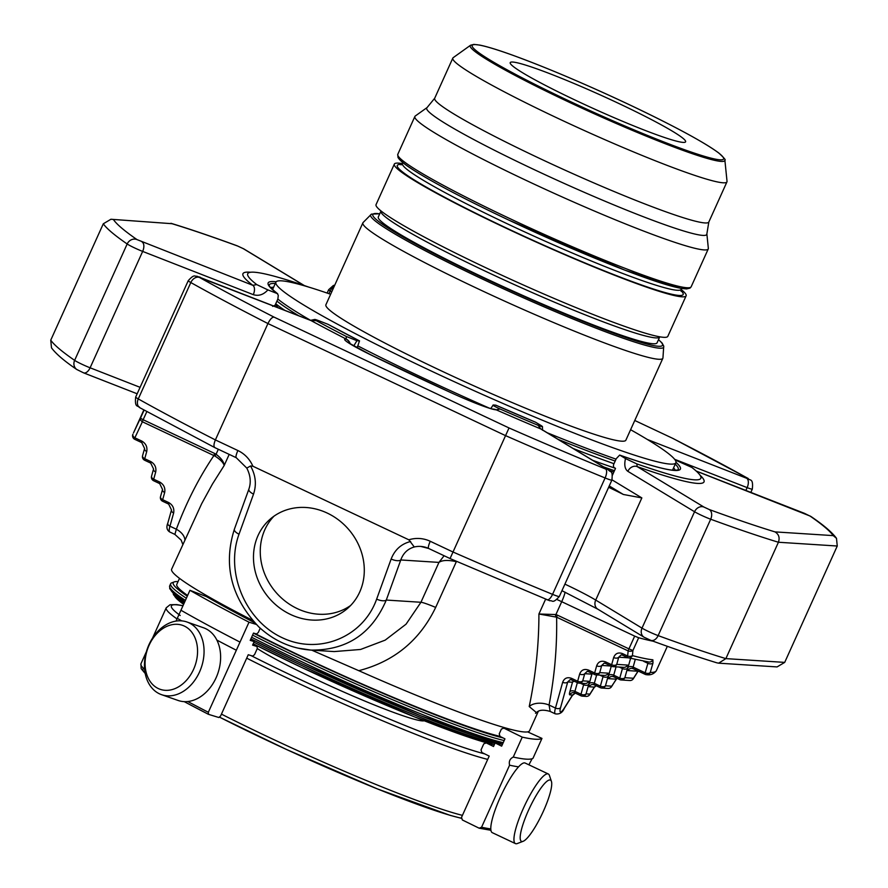 <?xml version="1.0" encoding="UTF-8"?>
<svg xmlns="http://www.w3.org/2000/svg" width="888" height="888" viewBox="0 0 888 888"><rect width="100%" height="100%" fill="white"/><g stroke="black" fill="none" stroke-linecap="round" stroke-linejoin="round"><path stroke-width="1.33" d="M619.014 103.574A96.215 7.615 24.3 0 0 510.223 62.626A96.215 7.615 24.3 0 0 594.771 109.157A96.215 7.615 24.3 0 0 685.603 141.814A96.215 7.615 24.3 0 0 619.014 103.574M170.418 689.976A33.877 25.142 109.3 0 1 149.073 645.299A33.877 25.142 109.3 0 1 194.494 636.663A33.877 25.142 109.3 0 1 170.418 689.976M527.65 837.606A33.877 6.949 -64.7 0 1 523.154 841.291A33.877 6.949 -64.7 0 1 529.681 807.747A33.877 6.949 -64.7 0 1 551.415 781.373A33.877 6.949 -64.7 0 1 544.955 807.636A33.877 6.949 -64.7 0 1 527.65 837.606M173.216 695.448A38.495 28.571 109.3 0 1 161.549 694.671A38.495 28.571 109.3 0 1 147.275 648.906A38.495 28.571 109.3 0 1 186.946 621.989A38.495 28.571 109.3 0 1 203.23 660.25A38.495 28.571 109.3 0 1 173.216 695.448M523.154 841.291L517.316 843.533A38.495 7.892 -64.7 0 1 515.451 843.6A38.495 7.892 -64.7 0 1 524.73 805.416A38.495 7.892 -64.7 0 1 548.296 773.97A38.495 7.892 -64.7 0 1 549.428 775.446L551.415 781.373M186.946 621.989L203.507 627.772A38.495 28.571 109.3 0 1 219.791 666.033A38.495 28.571 109.3 0 1 189.777 701.231A38.495 28.571 109.3 0 1 178.111 700.466L161.549 694.671M515.451 843.6L492.285 832.667A38.495 7.892 -64.7 0 1 497.003 805.005A38.495 7.892 -64.7 0 1 518.159 767.288A38.495 7.892 -64.7 0 1 525.13 763.036L548.296 773.97M216.839 640.07A293.34 23.221 24.3 0 0 236.341 650.238L249.006 622.188L256.277 624.419M240.015 642.113A293.34 23.221 24.3 0 1 180.952 610.234L177.278 618.359A293.34 23.221 24.3 0 0 181.685 620.867M180.952 610.234L189.943 590.309A293.34 23.221 24.3 0 0 249.006 622.188M250.516 639.682A269.286 21.312 24.3 0 0 254.19 641.58L252.592 645.132L257.154 646.542M257.165 646.542L252.936 644.366A260.484 20.613 24.3 0 0 257.065 646.508L257.265 648.595L254.534 654.634L252.736 656.099L248.252 654.734L220.579 716.028L218.781 717.493L208.436 714.318L184.227 701.642M490.809 828.915A293.34 23.221 -155.7 0 1 481.574 827.216L509.579 765.19A293.34 23.221 24.3 0 0 518.559 766.855M528.893 764.812L532.123 758.718A293.34 23.221 24.3 0 0 532.978 758.33L541.969 738.405L527.616 731.879M532.123 758.718A293.34 23.221 24.3 0 1 513.253 757.064C509.912 758.729 508.691 761.438 509.579 765.19M513.253 757.064L522.244 737.14A293.34 23.221 24.3 0 0 541.969 738.405M481.574 827.216L479.143 828.193L462.348 819.968L461.516 817.382L489.199 756.088L481.851 752.491L481.03 749.916L483.76 743.878L486.191 742.901L493.528 746.497L495.127 742.945A269.286 21.312 24.3 0 0 502.475 744.322M487.967 743.223L486.191 742.901A260.484 20.613 24.3 0 0 488.733 743.434M257.287 648.54A96.603 7.648 24.3 0 0 345.698 692.884A96.603 7.648 24.3 0 0 422.3 720.89A96.603 7.648 24.3 0 0 424.209 720.767M490.931 830.291L479.143 828.193M495.127 742.945L501.653 746.142L504.939 738.849L500.055 736.452L499.223 733.877L501.387 729.081L503.818 728.105L522.244 737.14M510.467 729.303L503.818 728.105A271.24 21.467 24.3 0 0 511.211 729.503M208.525 714.352L208.336 712.276L236.341 650.238M176.046 621.089L177.278 618.359M254.656 622.732L206.405 596.558L189.943 590.309M254.19 641.58L250.205 640.359L253.502 633.077L256.488 633.988L258.286 632.522L260.228 628.205M589.466 694.871A3.907 1.931 -147.9 0 0 589.765 694.571A3.907 1.931 -147.9 0 0 589.91 694.127L586.069 693.872A3.907 2.442 -164.4 0 1 580.985 694.238A3.907 0.799 115.3 0 0 580.93 695.781A3.907 0.799 115.3 0 0 580.996 695.792A3.907 3.818 -86.3 0 0 586.069 693.872L588.722 684.37A3.907 2.442 15.6 0 1 583.638 684.726L580.452 683.227M605.472 685.791A3.907 2.442 -164.4 0 1 600.377 686.147A3.907 0.799 115.3 0 0 600.332 687.689A3.907 0.799 115.3 0 0 600.399 687.712A3.907 3.818 -86.3 0 0 605.472 685.791L611.71 686.191A3.907 3.818 93.7 0 1 608.003 688.455L601.753 688.056A3.907 3.907 0 0 1 600.332 687.689L594.272 684.837A3.907 0.799 -64.7 0 1 594.327 683.294L600.377 686.147L603.041 676.634A3.907 2.442 15.6 0 0 608.125 676.279L605.472 685.791M624.863 677.699A3.907 2.442 -164.4 0 1 619.78 678.055A3.907 0.799 115.3 0 0 619.735 679.598A3.907 0.799 115.3 0 0 619.802 679.62A3.907 3.818 -86.3 0 0 624.863 677.699L633.521 678.254A3.907 3.818 93.7 0 1 629.803 680.519L621.156 679.964A3.907 3.907 0 0 1 619.735 679.598L613.675 676.745A3.907 0.799 -64.7 0 1 613.719 675.202L619.78 678.055L622.444 668.553A3.907 2.442 15.6 0 0 627.527 668.187L624.863 677.699M592.296 673.437A3.907 3.818 -86.3 0 0 591.896 674.136A3.907 2.442 -164.4 0 1 592.607 673.581M573.537 680.852A3.907 3.818 -86.3 0 0 572.494 682.228A3.907 2.442 -164.4 0 1 574.514 681.307M645.188 674.347A3.907 3.83 -88.8 0 0 646.653 674.702A3.907 3.83 -88.8 0 0 646.708 674.714A3.907 3.83 -88.8 0 0 650.271 672.427A3.907 2.453 -163.4 0 1 645.165 672.793A3.907 0.799 115.3 0 0 645.121 674.336A3.907 0.799 115.3 0 0 645.188 674.347M160.517 496.658L162.526 489.477A3.907 2.442 15.6 0 0 164.668 492.518L162.659 499.7A3.907 2.442 -164.4 0 1 160.517 496.658A3.907 3.907 0 0 0 162.615 501.243A3.907 0.799 -64.7 0 1 162.659 499.7L168.72 502.564A3.907 0.799 115.3 0 0 168.665 504.107A3.907 0.799 115.3 0 0 168.731 504.118M151.548 476.168L153.557 468.975A3.907 2.442 15.6 0 0 155.7 472.028L153.691 479.209A3.907 2.442 -164.4 0 1 151.548 476.168A3.907 3.907 0 0 0 153.646 480.752A3.907 0.799 -64.7 0 1 153.691 479.209L159.751 482.062C163.825 484.482 165.468 487.967 164.668 492.518M142.579 455.666L144.589 448.484A3.907 2.442 15.6 0 0 146.731 451.537L144.722 458.719A3.907 2.442 -164.4 0 1 142.579 455.666A3.907 3.907 0 0 0 144.677 460.262A3.907 0.799 -64.7 0 1 144.722 458.719L150.782 461.571C154.856 463.991 156.499 467.477 155.7 472.028M141.714 442.59L134.876 439.36A3.907 0.799 -64.7 0 1 134.81 439.349A3.907 0.799 -64.7 0 1 134.865 437.806A3.907 2.52 -155.9 0 1 132.911 434.21A3.907 2.52 -155.9 0 1 132.923 434.199L132.911 434.21A3.907 3.896 -152.9 0 0 134.765 439.305M144.1 410.101L140.448 418.193A3.907 2.531 26.2 0 0 142.391 421.778A3.907 0.799 -64.7 0 1 143.157 419.735L140.448 418.193L133.511 432.889M643.622 661.305L647.896 663.314A3.907 2.442 15.6 0 0 652.98 662.959L652.858 659.795A287.179 22.733 -155.7 0 1 632.423 655.599A3.907 2.309 -173.9 0 1 627.627 656.021A3.907 0.799 115.3 0 0 627.583 657.564A3.907 0.799 115.3 0 0 627.65 657.575A3.907 3.519 -75.1 0 0 632.423 655.599L632.922 650.493L628.926 648.873A3.907 0.799 115.3 0 0 628.16 650.915A3.907 2.298 5.6 0 0 632.922 650.493L638.672 637.739L634.676 636.119L628.926 648.873L557.387 615.129A3.907 0.799 115.3 0 0 556.621 617.171L538.916 614.008L545.598 599.211M622.488 655.144L621.234 654.845L618.736 657.198L628.26 657.808A3.907 3.907 0 0 1 627.583 657.564L622.544 655.178A3.907 0.799 -64.7 0 1 622.588 653.635L627.627 656.021L628.16 650.915L556.621 617.171C557.153 646.642 554.634 675.923 549.062 705.039L550.172 711.432L555.289 713.852C559.473 714.507 562.459 712.687 564.269 708.391A3.907 1.931 32.1 0 0 564.413 707.947L572.516 695.027L575.291 693.117L572.371 695.471L564.269 708.391M616.738 664.379A3.907 2.442 -164.4 0 1 611.643 664.735A3.907 0.799 115.3 0 0 611.599 666.278A3.907 0.799 115.3 0 0 611.665 666.3A3.907 3.818 -86.3 0 0 616.738 664.379L627.483 665.068A3.907 3.818 93.7 0 1 623.776 667.343L613.02 666.644A3.907 3.907 0 0 1 611.599 666.278L605.538 663.425A3.907 0.799 -64.7 0 1 605.594 661.882L611.643 664.735L613.652 657.553A3.907 2.442 15.6 0 0 618.736 657.198L616.738 664.379M605.494 663.392L604.24 663.092L601.742 665.434L611.088 666.033M599.733 672.627A3.907 2.442 -164.4 0 1 594.649 672.982A3.907 0.799 115.3 0 0 594.605 674.525A3.907 0.799 115.3 0 0 594.671 674.547A3.907 3.818 -86.3 0 0 599.733 672.627L608.091 673.16A3.907 3.818 93.7 0 1 604.373 675.424L596.026 674.891A3.907 3.907 0 0 1 594.605 674.525L588.544 671.672A3.907 0.799 -64.7 0 1 588.589 670.118L594.649 672.982L596.658 665.8A3.907 2.442 15.6 0 0 601.742 665.434L599.733 672.627M588.5 671.628L587.245 671.339L584.748 673.681L591.896 674.136L589.232 683.649A3.907 2.442 15.6 0 1 594.327 683.294L596.658 674.936M577.555 682.728L571.617 679.931A3.907 0.799 -64.7 0 1 571.55 679.908L577.611 682.772A3.907 3.907 0 0 0 579.02 683.138L584.97 683.516A3.907 3.818 93.7 0 0 588.689 681.251L582.739 680.863A3.907 2.442 -164.4 0 1 577.655 681.229A3.907 0.799 115.3 0 0 577.611 682.772A3.907 0.799 115.3 0 0 577.666 682.783A3.907 3.818 -86.3 0 0 582.739 680.863L584.748 673.681A3.907 2.442 15.6 0 1 579.664 674.036C581.296 669.885 584.271 668.575 588.589 670.118M571.495 679.875L570.24 679.575L567.743 681.929L560.55 707.692A10.756 2.209 115.3 0 0 564.413 707.947M600.288 687.656L594.338 684.848A3.907 0.799 -64.7 0 1 594.272 684.837L592.984 684.504A3.907 3.818 93.7 0 0 589.277 686.768L594.316 687.09L596.026 685.658M611.277 686.935A3.907 1.931 -147.9 0 0 611.566 686.635A3.907 1.931 -147.9 0 0 611.71 686.191L616.982 678.299M633.077 678.998A3.907 1.931 -147.9 0 0 633.366 678.698A3.907 1.931 -147.9 0 0 633.521 678.254L638.095 671.017M656.31 670.729A3.907 2.02 -155.6 0 0 656.31 670.718A3.907 2.02 -155.6 0 0 656.321 670.718A3.907 3.896 27.1 0 1 656.232 670.884L656.232 670.884A3.907 3.907 0 0 0 656.31 670.718L656.976 669.252L656.321 670.718A287.179 22.733 -155.7 0 1 650.271 672.427L652.98 662.959M652.858 659.795A3.907 3.796 95.7 0 1 649.017 662.06L628.249 657.797M168.62 504.062L162.682 501.265A3.907 0.799 -64.7 0 1 162.615 501.243L168.676 504.107L171.495 509.967A3.907 2.442 15.6 0 0 173.637 513.009L169.941 526.207A3.907 2.442 -164.4 0 1 167.799 523.165C166.167 527.183 166.822 530.136 169.774 532.001A14.663 3.008 -64.7 0 1 169.941 526.207L176.346 529.226C186.447 502.242 198.968 477.677 213.93 455.522A3.907 0.799 -64.7 0 1 214.685 453.479L143.157 419.735L146.831 411.599M456.321 561.316A15.64 3.73 -94.2 0 0 456.332 561.682C448.107 559.851 442.313 560.095 438.95 562.404L400.788 559.962C403.219 553.191 407.714 548.862 414.285 546.975L408.835 539.804L252.869 466.222L250.549 465.989C255.711 475.18 256.699 484.548 253.524 494.105A7.826 3.197 19.9 0 1 248.884 489.11L234.388 529.204A7.826 3.197 19.9 0 0 239.027 534.199C225.019 572.072 245.243 620.59 282.162 637.684C318.881 655.333 363.181 637.24 376.656 599.111A7.826 3.197 -160.1 0 0 386.291 600.055C371.839 633.799 346.697 650.471 310.878 650.083L297.425 648.029M234.388 529.204C223.01 565.123 231.169 597.702 258.874 626.961C274.015 640.892 291.353 648.595 310.878 650.083L334.188 651.581L360.572 649.461L385.181 640.137L406.049 624.186L420.945 602.275L386.291 600.055L400.788 559.962A7.826 3.197 -160.1 0 1 391.153 559.018L376.656 599.111M570.251 679.586L571.55 679.908A3.907 0.799 -64.7 0 1 571.595 678.365C567.277 676.823 564.302 678.132 562.659 682.284A3.907 2.442 15.6 0 0 567.743 681.929L572.494 682.228L569.841 691.741A7.826 1.61 115.3 0 0 569.874 694.86A3.907 3.818 93.7 0 1 574.825 692.884M586.202 696.392A3.907 3.818 93.7 0 0 589.91 694.127L594.316 687.09A3.907 1.931 32.1 0 1 594.172 687.534L589.765 694.571A3.907 3.907 0 0 1 586.202 696.392L582.35 696.148A3.907 3.907 0 0 1 580.93 695.781L574.88 692.929A3.907 0.799 115.3 0 0 574.936 692.94L580.885 695.737M619.68 679.564L613.741 676.756A3.907 0.799 -64.7 0 1 613.675 676.745L612.387 676.412A3.907 3.818 93.7 0 0 608.68 678.676L616.128 679.154A3.907 1.931 32.1 0 1 615.972 679.609L611.566 686.635A3.907 3.907 0 0 1 608.003 688.455M645.065 674.292L633.144 668.675A3.907 0.799 -64.7 0 1 633.077 668.653L631.79 668.32A3.907 3.818 93.7 0 0 628.071 670.595L637.928 671.228A3.907 1.931 32.1 0 1 637.784 671.672L633.366 678.698A3.907 3.907 0 0 1 629.803 680.519M569.874 694.86L572.516 695.027A3.907 1.931 32.1 0 1 572.371 695.471M410.633 541.502C401.298 543.856 394.805 549.694 391.153 559.018M327.217 513.064A59.063 52.536 49.3 0 1 347.363 608.58A59.063 52.536 49.3 0 1 269.02 598.001A59.063 52.536 49.3 0 1 270.407 518.958A59.063 52.536 49.3 0 1 327.217 513.064M250.549 465.989L246.908 468.02M169.774 532.001L174.903 534.409L176.346 529.226A15.64 9.968 20.5 0 1 184.893 539.815M146.731 451.537C147.53 446.975 145.887 443.501 141.814 441.081L134.865 437.806L142.391 421.778L215.063 456.11A3.907 0.755 -56.5 0 1 216.073 454.256C221.29 458.23 223.987 461.993 224.153 465.545L212.454 484.038L201.665 503.718L171.628 569.197A196.337 15.54 24.3 0 0 252.414 620.246M215.063 456.11C220.502 459.673 223.532 462.815 224.153 465.545L229.193 454.39M444.089 555.755L438.95 562.404L420.945 602.275A23.099 1.832 -155.7 0 1 435.675 607.425C419.758 640.415 394.128 661.505 358.785 670.684A196.337 15.54 24.3 0 0 529.526 730.791L538.295 711.355M556.909 599.511A15.64 1.243 -155.7 0 1 561.716 601.698L555.91 614.552L538.916 614.008C538.905 644.899 535.675 675.746 529.215 706.548A15.64 9.524 10.9 0 1 549.062 705.039L555.466 708.058A14.663 3.008 115.3 0 0 555.289 713.852M557.387 615.129L555.91 614.552A3.907 0.833 107 0 0 555.444 616.66M650.282 640.115A7.826 5.295 -69.9 0 0 650.804 640.348A7.826 5.295 -69.9 0 0 658.141 635.608A404.218 31.99 24.3 0 0 725.873 658.619L784.703 662.393L837.251 546.02L836.496 538.339L833.244 535.619A396.403 31.369 24.3 0 0 809.945 515.984L696.248 471.095M777.089 666.921L718.636 663.17L725.873 658.619L778.421 542.246C779.964 537.695 778.82 534.243 775.002 531.89L833.244 535.619M718.636 663.158L717.071 662.881C698.39 657.198 676.301 649.683 650.804 640.348L644.055 637.207A7.826 6.527 -58.8 0 1 642.002 628.127A11.733 0.932 24.3 0 0 658.141 635.608L710.689 519.225A7.826 5.295 -69.9 0 0 709.246 509.523A396.403 31.369 24.3 0 0 775.002 531.89M784.703 662.393L777.089 666.91M236.386 457.753A7.826 1.61 -64.7 0 1 236.264 457.72L214.852 447.63L139.86 407.736A7.826 5.728 -60.8 0 1 138.273 398.923A404.218 31.99 24.3 0 0 215.384 439.926L267.932 323.554L505.283 435.509A404.218 31.99 24.3 0 0 605.105 477.966A7.826 3.108 112.3 0 0 605.705 469.064A396.403 31.369 24.3 0 1 509.024 427.949L450.061 558.541L428.627 548.462A7.826 1.61 -64.7 0 1 430.247 541.28A30.925 30.159 -86.3 0 0 408.835 539.804M673.171 438.561L634.765 420.479L673.148 438.55L748.14 478.443A7.826 5.728 119.2 0 0 747.53 478.166A396.403 31.369 24.3 0 0 672.915 438.472M50.749 340.16A404.218 31.99 24.3 0 0 74.625 360.361A7.826 7.148 124.6 0 0 76.823 369.519C64.347 361.061 55.911 353.835 51.493 347.841L50.749 340.16L103.297 223.787L110.911 219.269L171.961 223.698L110.911 219.258M375.646 357.198A220.49 17.449 24.3 0 1 357.131 347.83L359.507 340.892A226.185 17.904 -155.7 0 1 328.083 324.342L318.637 320.657C314.385 319.058 313.597 319.058 316.261 320.668L310.933 320.524L199.434 277.422A7.826 5.728 119.2 0 0 190.809 282.551A404.218 31.99 24.3 0 0 267.932 323.554C270.074 319.258 272.105 317.105 274.048 317.116L509.024 427.949M504.173 740.548A191.253 15.14 -155.7 0 1 303.008 659.729A191.253 15.14 -155.7 0 1 252.581 635.109M186.358 598.257A191.253 15.14 -155.7 0 1 170.651 583.727A191.253 15.14 -155.7 0 1 171.695 582.872L174.27 581.906A189.299 14.985 -155.7 0 1 178.044 581.596M536.363 712.52L529.215 706.548M502.963 737.884A189.299 14.985 -155.7 0 1 253.457 633.166M187.301 596.159A189.299 14.985 -155.7 0 1 174.27 581.906M311.677 650.127L358.785 670.684M500.022 736.363A185.392 14.674 -155.7 0 1 305.095 658.041A185.392 14.674 -155.7 0 1 254.934 633.51M187.612 595.471A185.392 14.674 -155.7 0 1 176.801 584.36L179.509 578.365M252.869 466.222A30.925 30.159 -86.3 0 0 237.884 450.538L215.384 439.926C213.608 444.3 213.509 446.897 215.085 447.707L214.852 447.63M490.809 408.558L493.184 404.984C492.418 405.183 494.694 406.515 500.022 408.98L496.237 409.834A7.826 7.626 -86.3 0 0 493.528 409.135L493.528 409.135A7.826 7.626 -86.3 0 0 493.395 409.124M350.238 343.834A7.826 7.626 -86.3 0 0 346.154 339.038L346.331 336.485L356.943 340.726L353.735 345.932M500.022 408.98A248.585 19.669 24.3 0 0 538.106 425.319C542.501 427.039 543.567 427.161 541.303 425.685L542.479 426.629L542.524 430.225M349.905 343.623A7.826 7.626 -86.3 0 0 345.887 339.016A46.32 3.663 24.3 0 0 370.351 354.656A288.944 22.866 24.3 0 0 451.437 392.896A46.32 3.663 24.3 0 0 495.97 409.812L496.237 409.834A252.958 20.024 24.3 0 0 540.77 428.937L538.106 425.319M627.86 471.339L694.549 511.743A7.826 6.527 -58.8 0 1 703.873 507.026L637.184 466.611A7.826 6.527 -58.8 0 0 627.86 471.339C624.852 469.142 624.064 464.89 625.496 458.585L636.829 463.891L637.184 466.611A252.958 20.024 24.3 0 0 699.988 475.124M636.829 463.891A248.585 19.669 24.3 0 0 700.843 476.778A248.585 19.669 24.3 0 0 691.819 467.421L675.124 459.951M308.647 287.057A248.585 19.669 24.3 0 0 248.873 272.705A248.585 19.669 24.3 0 0 256.754 284.604L267.887 289.899C263.514 294.727 258.641 296.315 253.291 294.649A7.826 4.262 111.3 0 0 252.825 285.314L256.754 284.604M314.652 319.491L316.261 320.668A248.585 19.669 24.3 0 0 346.331 336.485M644.899 637.617A7.826 6.527 -58.8 0 1 644.055 637.207L597.768 609.157A7.826 6.527 -58.8 0 1 595.715 600.077L641.846 497.913L623.343 494.472A53.891 4.262 24.3 0 0 608.635 487.301M493.184 404.984L495.77 405.161L535.608 422.233L541.303 425.685M328.083 324.342L359.54 340.903L356.943 340.726M673.57 467.876A223.032 17.649 -155.7 0 1 675.346 470.329M612.409 475.224L615.506 468.376L613.608 467.221L613.464 464.868L616.272 458.652L619.68 455.078C647.94 465.001 666.333 470.085 674.847 470.329L677.944 469.93A224.342 17.76 24.3 0 0 675.269 464.113M270.574 287.568A223.032 17.649 -155.7 0 1 273.593 287.279M272.683 306.404L275.058 305.25L277.866 299.023L278.288 295.338L277.334 293.595L267.887 289.899M345.887 339.016L346.154 339.038A252.958 20.024 24.3 0 1 310.933 320.524A7.826 4.262 -68.7 0 0 310.567 320.346A7.826 4.262 -68.7 0 0 310.178 320.235M275.291 283.516A224.342 17.76 24.3 0 0 269.164 285.359C269.863 285.115 265.856 284.138 277.678 293.784L277.334 293.595A226.185 17.904 -155.7 0 1 276.168 281.774M625.496 458.585L619.802 455.133A226.185 17.904 -155.7 0 0 675.99 462.304M540.77 428.937A7.826 6.527 -58.8 0 1 541.613 429.359L608.302 469.774A7.826 6.527 -58.8 0 0 607.459 469.352L540.77 428.937M470.562 45.233L453.191 57.665A150.383 11.899 24.3 0 0 452.825 58.097A150.383 11.899 24.3 0 0 584.992 130.836A150.383 11.899 24.3 0 0 726.95 181.874A150.383 11.899 24.3 0 0 727.028 181.307L724.863 160.062C726.073 160.24 724.064 157.898 718.814 153.013C703.685 141.936 673.481 125.663 628.205 104.174A137.962 10.922 24.3 0 0 477.011 51.36A137.962 10.922 24.3 0 0 688.544 151.138A137.962 10.922 24.3 0 0 628.182 104.162C583.971 83.428 544.966 66.933 511.188 54.668C497.291 49.695 486.846 46.52 479.853 45.11L473.903 44.4L470.562 45.233A139.66 11.056 24.3 0 0 592.962 113.176A139.66 11.056 24.3 0 0 724.863 160.062M427.073 107.57L415.273 116.006A160.95 12.743 24.3 0 0 414.885 116.472A160.95 12.743 24.3 0 0 556.321 194.317A160.95 12.743 24.3 0 0 708.258 248.94A160.95 12.743 24.3 0 0 708.335 248.34L706.87 233.899A153.657 12.166 -155.7 0 1 533.033 169.075A153.657 12.166 -155.7 0 1 427.073 107.57L434.698 98.246A150.383 11.899 24.3 0 0 566.855 170.984A150.383 11.899 24.3 0 0 708.824 222.022L726.95 181.874M681.152 289.488A160.062 12.665 -155.7 0 1 686.113 295.837A160.062 12.665 -155.7 0 1 505.106 227.717A160.062 12.665 -155.7 0 1 394.339 164.102A160.062 12.665 -155.7 0 1 402.386 163.625M394.339 164.102L376.057 204.606A160.062 12.665 24.3 0 0 486.824 268.22A160.062 12.665 24.3 0 0 667.82 336.341L686.113 295.837M380.952 211.1L378.31 216.961A152.925 12.099 24.3 0 0 498.312 284.36A152.925 12.099 24.3 0 0 653.057 343.745A152.925 12.099 24.3 0 0 657.065 342.824L659.706 336.963A152.925 12.099 -155.7 0 1 655.699 337.884A152.925 12.099 -155.7 0 1 486.779 271.872A152.925 12.099 -155.7 0 1 380.952 211.1L381.019 210.956M379.742 213.775L371.45 214.119L363.103 222.522A164.569 13.02 24.3 0 0 362.892 222.833A164.569 13.02 24.3 0 0 492.03 295.36A164.569 13.02 24.3 0 0 658.541 359.263A164.569 13.02 24.3 0 0 662.859 358.275A164.569 13.02 24.3 0 0 662.948 357.897L663.736 346.098L662.06 342.99L658.508 339.638M662.859 358.275L625.874 440.182A164.569 13.02 -155.7 0 1 621.556 441.181A164.569 13.02 -155.7 0 1 439.782 370.141A164.569 13.02 -155.7 0 1 325.907 304.739L362.892 222.833M330.636 294.272A219.425 17.372 24.3 0 0 281.651 280.841A219.425 17.372 24.3 0 0 275.902 282.162A219.425 17.372 24.3 0 0 468.742 388.289A219.425 17.372 24.3 0 0 675.879 462.759A219.425 17.372 24.3 0 0 630.602 429.714M277.844 299.056A219.425 17.372 24.3 0 0 310.656 320.379M357.975 345.954A219.425 17.372 24.3 0 0 489.244 408.103M547.186 432.734A219.425 17.372 24.3 0 0 616.039 459.151M275.724 303.763A220.49 17.449 24.3 0 0 284.637 310.212M573.182 448.496A220.49 17.449 24.3 0 0 613.985 463.703M592.662 460.295A209.146 16.55 24.3 0 0 615.195 468.187M614.452 470.696A216.583 17.138 -155.7 0 1 603.518 466.877M609.235 470.396A228.904 18.115 24.3 0 0 613.841 472.039M273.937 516.217A59.063 52.536 -130.7 0 0 275.802 592.174A59.063 52.536 -130.7 0 0 350.605 605.505M143.49 668.331A181.474 14.363 24.3 0 0 145.155 673.16M461.349 818.303L450.105 815.339L377.322 788.888L286.436 749.45L219.658 717.215A181.474 14.363 24.3 0 0 461.349 818.203M145.232 673.548L141.159 668.642L140.937 663.78A185.392 14.674 24.3 0 0 144.622 669.397M221.434 714.13A185.392 14.674 24.3 0 0 462.426 815.362M182.995 605.705L176.745 604.606L170.03 604.75L166.211 607.814A185.392 14.674 24.3 0 0 177.023 618.925M246.709 658.163A185.392 14.674 24.3 0 0 487.701 759.395M250.96 655.555A181.474 14.363 24.3 0 0 484.759 753.912M182.95 605.805A181.474 14.363 24.3 0 0 180.197 615.484M208.38 714.274A291.386 23.066 -155.7 0 1 184.249 701.642M208.336 712.276A293.34 23.221 -155.7 0 1 187.768 701.531M206.238 596.481A271.24 21.467 24.3 0 0 254.667 622.754M599.855 675.135L603.041 676.634A3.907 0.799 -64.7 0 0 603.218 675.357M616.061 666.844L613.719 675.202A3.907 2.442 15.6 0 0 608.635 675.557L611.277 666.122M619.258 667.043L622.444 668.553A3.907 0.799 -64.7 0 0 622.621 667.265M583.827 683.438A3.907 0.799 -64.7 0 1 583.638 684.726L580.985 694.238L574.925 691.375L577.355 682.65M569.841 691.741A3.907 2.442 15.6 0 1 574.925 691.375A3.907 0.799 115.3 0 0 574.88 692.929L573.581 692.585M588.689 681.251A7.826 1.61 -64.7 0 1 588.722 684.37M592.984 684.504A3.907 3.818 93.7 0 1 594.227 684.803M589.277 686.768A7.826 1.61 -64.7 0 1 589.232 683.649M608.091 673.16A7.826 1.61 -64.7 0 1 608.125 676.279M612.387 676.412A3.907 3.818 93.7 0 1 613.63 676.712M608.68 678.676A7.826 1.61 -64.7 0 1 608.635 675.557M635.231 659.562L633.122 667.11A3.907 2.442 15.6 0 0 628.038 667.465L630.569 658.408M627.483 665.068A7.826 1.61 -64.7 0 1 627.527 668.187M646.653 674.702A3.907 3.907 0 0 1 645.121 674.336L633.077 668.653A3.907 0.799 -64.7 0 1 633.122 667.11L645.165 672.793L647.896 663.314M631.79 668.32A3.907 3.818 93.7 0 1 633.033 668.62M628.071 670.595A7.826 1.61 -64.7 0 1 628.038 667.465M159.651 483.572L153.713 480.774A3.907 0.799 -64.7 0 1 153.646 480.752L159.707 483.616L162.526 489.477M150.683 463.081L144.744 460.273A3.907 0.799 -64.7 0 1 144.677 460.262L150.738 463.114A3.907 0.799 115.3 0 0 150.793 463.136M621.234 654.856L622.544 655.178A3.907 0.799 -64.7 0 0 622.61 655.2L627.539 657.52M604.24 663.092L605.538 663.425A3.907 0.799 -64.7 0 0 605.605 663.436L611.555 666.244M587.245 671.339L588.544 671.672A3.907 0.799 -64.7 0 0 588.611 671.683L594.549 674.492M168.72 502.564C172.794 504.972 174.437 508.458 173.637 513.009M159.751 482.062A3.907 0.799 115.3 0 0 159.696 483.605A3.907 0.799 115.3 0 0 159.762 483.627M150.782 461.571A3.907 0.799 115.3 0 0 150.727 463.114L153.557 468.975M141.814 441.081A3.907 0.799 115.3 0 0 141.758 442.624A3.907 0.799 115.3 0 0 141.825 442.646M253.524 494.105L239.027 534.199M613.652 657.553C615.295 653.39 618.27 652.092 622.588 653.635M596.658 665.8C598.29 661.638 601.265 660.339 605.594 661.882M571.595 678.365L577.655 681.229L579.664 674.036M562.659 682.284L555.466 708.058A3.907 2.442 -164.4 0 0 560.55 707.692M638.672 637.739A287.179 22.733 24.3 0 0 653.124 641.203M428.516 548.384A23.099 22.533 -86.3 0 0 420.757 546.431A23.099 22.533 -86.3 0 0 414.285 546.975M428.749 548.495A7.826 1.61 -64.7 0 1 428.627 548.462L420.757 546.431M248.884 489.11C251.215 482.362 250.505 475.358 246.775 468.076L236.264 457.72A7.826 1.61 -64.7 0 1 237.884 450.538M214.685 453.479L216.073 454.256L218.326 449.261M634.676 636.119L561.716 601.698A15.64 3.208 115.3 0 0 565.112 592.185M837.251 546.02L778.421 542.246A404.218 31.99 24.3 0 1 710.689 519.225A11.733 0.932 24.3 0 1 694.549 511.743L642.002 628.127L595.715 600.077A53.891 4.262 24.3 0 0 564.912 584.138M804.029 513.209A7.826 4.262 111.3 0 1 804.417 513.331L811.177 516.649A7.826 7.148 124.6 0 0 809.945 515.984M546.742 599.655A7.826 3.108 -67.7 0 0 546.986 599.777A7.826 3.108 -67.7 0 0 552.558 594.35A404.218 31.99 24.3 0 1 452.736 551.881L430.247 541.28M304.018 285.47L243.101 248.551L237.718 246.065A7.826 5.295 -69.9 0 0 237.196 245.821C211.699 236.486 189.61 228.971 170.929 223.288M237.718 246.065A396.403 31.369 24.3 0 0 171.961 223.698M103.297 223.787A404.218 31.99 24.3 0 0 127.173 243.978A11.733 0.932 24.3 0 0 142.657 251.415L253.291 294.649M113.72 219.958A396.403 31.369 24.3 0 0 137.018 239.605A7.826 7.148 124.6 0 0 127.173 243.978L74.625 360.361A11.733 0.932 24.3 0 0 90.11 367.799A7.826 4.262 111.3 0 1 83.583 372.849A7.826 4.262 111.3 0 1 83.217 372.671M495.97 409.812A7.826 7.626 -86.3 0 0 493.273 409.124C488.911 408.569 469.153 401.076 451.47 392.885L451.481 392.918M451.437 392.896L370.574 354.734L348.041 342.535M199.434 277.422A396.403 31.369 24.3 0 0 274.048 317.116M251.615 637.24A191.253 15.14 24.3 0 0 302.042 661.871A191.253 15.14 24.3 0 0 503.219 742.679M184.726 601.875L169.752 588.811L169.686 585.858A191.253 15.14 24.3 0 0 185.392 600.388M435.675 607.425L456.332 561.682M250.893 638.849A189.299 14.985 24.3 0 0 301.665 663.669A189.299 14.985 24.3 0 0 502.586 744.077M170.596 588.644A189.299 14.985 24.3 0 0 184.737 601.842M494.272 744.854L414.585 716.927L301.321 667.299L253.191 643.8A183.439 14.519 24.3 0 0 301.354 667.31A183.439 14.519 24.3 0 0 494.283 744.821M174.348 594.572A183.439 14.519 24.3 0 0 183.616 604.328M253.924 642.179A185.392 14.674 24.3 0 0 301.72 665.5A185.392 14.674 24.3 0 0 494.927 743.4M173.759 593.695A185.392 14.674 24.3 0 0 184.249 602.93M559.34 596.47L611.888 480.097A11.733 0.932 24.3 0 1 605.105 477.966L552.558 594.35A11.733 0.932 24.3 0 0 559.34 596.47C552.292 604.351 552.702 600.033 549.861 600.799L450.027 558.552M605.705 469.064L607.459 469.352M703.873 507.026L709.246 509.523M696.181 471.029L804.417 513.331A7.826 4.262 111.3 0 1 804.783 513.508M674.625 459.296L747.141 487.623A7.826 4.262 -68.7 0 0 746.675 478.288L747.53 478.166M745.876 490.442L747.141 487.623A11.733 0.932 24.3 0 0 752.314 489.11C753.568 477.356 749.505 481.196 748.14 478.443M334.754 285.148L333.4 285.459L328.66 289.699A11.733 0.932 24.3 0 0 330.192 290.953A7.826 6.527 -58.8 0 1 334.032 286.735M647.352 439.482L746.675 478.288M243.101 248.551A7.826 6.527 -58.8 0 1 243.945 248.973L237.196 245.821M137.018 239.605L252.825 285.314A252.958 20.024 24.3 0 1 250.682 272.261M142.18 242.08A7.826 4.262 111.3 0 1 142.657 251.415L90.11 367.799L140.082 387.323M200.299 277.3A7.826 4.262 -68.7 0 0 199.933 277.112A7.826 4.262 -68.7 0 0 199.456 276.989M188.234 280.686A11.733 0.932 24.3 0 0 190.809 282.551L138.273 398.923A11.733 0.932 24.3 0 1 135.686 397.069L188.234 280.686C194.694 273.46 194.75 276.834 196.825 276.179L310.567 320.346L314.641 319.48M623.343 494.472L609.246 485.936M641.846 497.913L611.999 479.831M328.949 293.684L330.192 290.953L331.712 291.875M535.608 422.233A226.185 17.904 -155.7 0 1 495.737 405.15M708.258 248.94L691.164 286.78A160.95 12.743 -155.7 0 1 509.168 218.282A160.95 12.743 -155.7 0 1 397.791 154.323L414.885 116.472M688.566 287.779A158.985 12.587 -155.7 0 1 508.791 220.091A158.985 12.587 -155.7 0 1 398.756 156.932M402.852 162.604L402.453 163.481A152.925 12.099 24.3 0 0 508.28 224.264A152.925 12.099 24.3 0 0 681.207 289.344L681.096 291.308M402.508 164.58A156.843 12.41 24.3 0 0 533.533 240.559A156.843 12.41 24.3 0 0 680.952 290.598M379.72 213.842A158.919 12.576 24.3 0 0 478.033 275.391A158.919 12.576 24.3 0 0 658.363 346.253A158.919 12.576 24.3 0 0 658.474 339.704M370.851 214.596A160.761 12.721 24.3 0 0 494.694 284.782A160.761 12.721 24.3 0 0 659.462 348.185A160.761 12.721 24.3 0 0 663.769 346.853M276.923 301.099A220.49 17.449 24.3 0 0 298.601 315.673M558.197 439.405A220.49 17.449 24.3 0 0 615.184 461.05M166.211 607.814L152.525 638.128M146.365 651.759L140.937 663.78M132.911 434.21A3.907 3.907 0 0 0 134.81 439.349L141.769 442.624L144.589 448.484M646.708 674.714C650.593 675.269 653.757 674.003 656.232 670.884M171.495 509.967L167.799 523.165M596.092 685.691L594.172 687.534M617.071 678.343L615.972 679.609M638.217 671.073L637.784 671.672M667.332 646.32L656.976 669.252M143.856 409.956L133.5 432.9M811.177 516.649C823.653 525.119 832.089 532.345 836.507 538.328M169.686 585.858L170.651 583.727M174.903 534.421L181.196 540.159L182.817 544.422M550.172 711.432C538.261 707.98 536.951 712.92 535.508 713.275M502.564 744.122L420.535 715.684L301.631 663.658L250.882 638.861M183.594 604.373L173.504 594.771L173.149 593.14M611.888 480.097C613.009 469.552 610.544 472.96 608.302 469.774M597.768 609.157L561.949 590.687M76.823 369.519L83.583 372.849L137.163 393.784M139.86 407.736C138.495 404.972 134.432 408.824 135.686 397.069M750.837 492.385L752.314 489.11M243.945 248.973L304.373 285.592M327.139 293.062L328.66 289.699M434.698 98.246L452.825 58.097M708.824 222.022L706.87 233.899M691.164 286.78L689.987 288.123L686.568 288.933L680.452 288.267L624.764 270.107L508.769 220.08C465.412 199.545 433.488 182.773 412.987 169.763C404.573 164.447 399.567 160.306 397.979 157.354L397.791 154.323M681.607 288.467L681.207 289.344M402.453 163.481L401.054 164.857M672.527 470.174L675.879 462.759M272.549 289.577L275.902 282.162M278.122 307.67L275.38 304.529M276.035 306.848L276.501 305.805"/></g></svg>
